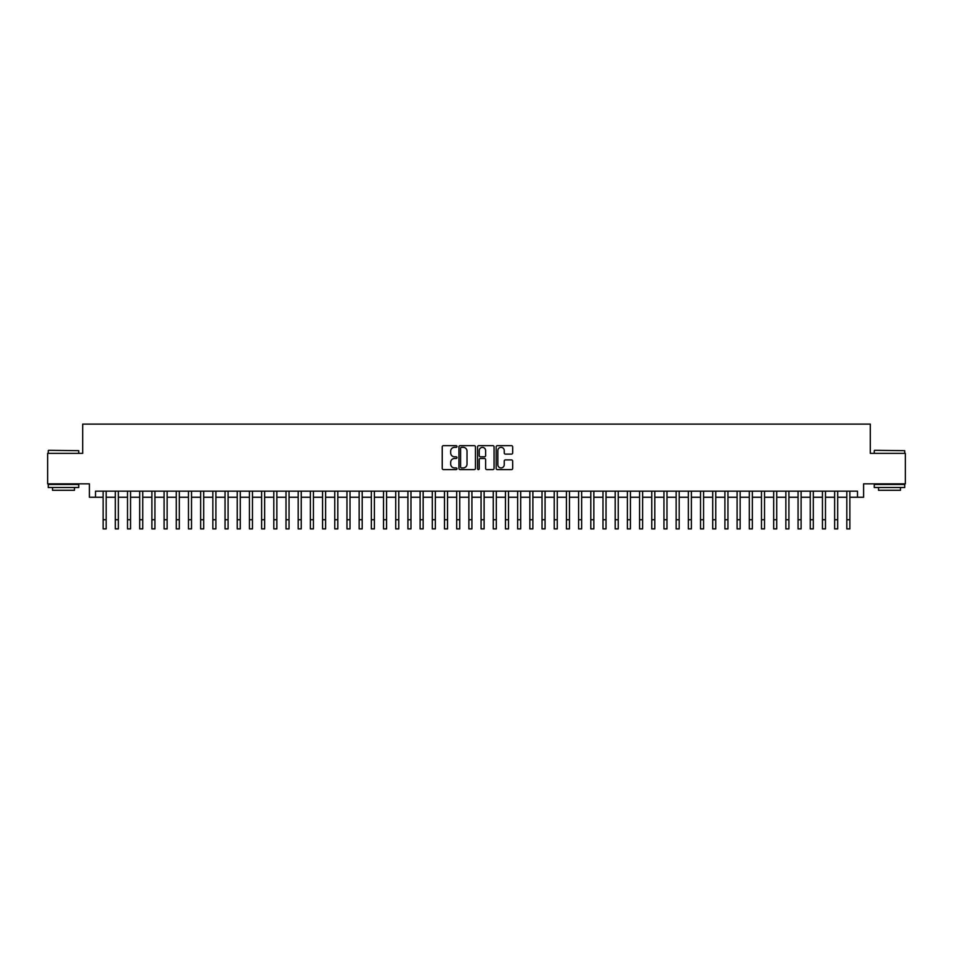 <?xml version="1.0" encoding="UTF-8"?>
<svg xmlns="http://www.w3.org/2000/svg" width="953" height="953" viewBox="0 0 953 953"><rect width="100%" height="100%" fill="white"/><g stroke="black" fill="none" stroke-linecap="round" stroke-linejoin="round"><path stroke-width="1.43" d="M456.999 446.504A0.834 0.834 0 0 0 456.153 445.67L443.443 445.67A1.191 1.191 0 0 0 442.24 446.862L442.24 468.399A1.191 1.191 0 0 0 443.443 469.603L456.153 469.603A0.834 0.834 0 0 0 456.999 468.757A0.834 0.834 0 0 0 456.153 467.923L454.51 467.923A3.824 3.824 0 0 1 450.686 464.099L450.686 462.3A3.824 3.824 0 0 1 454.51 458.476L456.153 458.476A0.834 0.834 0 0 0 456.999 457.631A0.834 0.834 0 0 0 456.153 456.797L454.51 456.797A3.824 3.824 0 0 1 450.686 452.961L450.686 451.174A3.824 3.824 0 0 1 454.51 447.338L456.153 447.338A0.834 0.834 0 0 0 456.999 446.504M511.475 454.104A1.191 1.191 0 0 0 512.666 452.901L512.666 446.862A1.191 1.191 0 0 0 511.475 445.67L497.347 445.67A1.191 1.191 0 0 0 496.156 446.862L496.156 468.399A1.191 1.191 0 0 0 497.347 469.603L511.475 469.603A1.191 1.191 0 0 0 512.666 468.399L512.666 461.109A1.191 1.191 0 0 0 511.475 459.906L505.435 459.906A1.191 1.191 0 0 0 504.232 461.109L504.232 464.719A3.204 3.204 0 0 1 501.028 467.923A3.204 3.204 0 0 1 497.835 464.719L497.835 450.543A3.204 3.204 0 0 1 501.028 447.338A3.204 3.204 0 0 1 504.232 450.543L504.232 452.901A1.191 1.191 0 0 0 505.435 454.104L511.475 454.104M95.503 497.252L95.503 491.164L857.497 491.164L857.497 497.252L863.597 497.252L863.597 483.85L905.35 483.85L905.35 453.366L870.303 453.366L870.303 424.109L82.697 424.109L82.697 453.366L47.65 453.366L47.65 483.85L89.403 483.85L89.403 497.252L103.127 497.252M475.452 446.862A1.191 1.191 0 0 0 474.26 445.67L460.132 445.67A1.191 1.191 0 0 0 458.941 446.862L458.941 468.399A1.191 1.191 0 0 0 460.132 469.603L474.26 469.603A1.191 1.191 0 0 0 475.452 468.399L475.452 446.862M478.74 445.67L492.868 445.67A1.191 1.191 0 0 1 494.059 446.862L494.059 468.399A1.191 1.191 0 0 1 492.868 469.603L486.816 469.603A1.191 1.191 0 0 1 485.625 468.399L485.625 459.668A1.191 1.191 0 0 0 484.434 458.476L480.419 458.476A1.191 1.191 0 0 0 479.228 459.668L479.228 468.757A0.834 0.834 0 0 1 478.382 469.603A0.834 0.834 0 0 1 477.548 468.757L477.548 446.862A1.191 1.191 0 0 1 478.74 445.67M106.176 497.252L115.313 497.252M118.363 497.252L127.511 497.252M130.549 497.252L139.698 497.252M142.747 497.252L151.896 497.252M154.934 497.252L164.083 497.252M167.132 497.252L176.269 497.252M179.319 497.252L188.468 497.252M191.517 497.252L200.654 497.252M203.704 497.252L212.853 497.252M215.902 497.252L225.039 497.252M228.089 497.252L237.237 497.252M240.287 497.252L249.424 497.252M252.474 497.252L261.622 497.252M264.66 497.252L273.809 497.252M276.858 497.252L286.007 497.252M289.045 497.252L298.194 497.252M301.243 497.252L310.38 497.252M313.43 497.252L322.579 497.252M325.628 497.252L334.765 497.252M337.815 497.252L346.963 497.252M350.013 497.252L359.15 497.252M362.2 497.252L371.348 497.252M374.398 497.252L383.535 497.252M386.584 497.252L395.733 497.252M398.771 497.252L407.92 497.252M410.969 497.252L420.118 497.252M423.156 497.252L432.305 497.252M435.354 497.252L444.491 497.252M447.541 497.252L456.69 497.252M459.739 497.252L468.876 497.252M471.926 497.252L481.074 497.252M484.124 497.252L493.261 497.252M496.31 497.252L505.459 497.252M508.509 497.252L517.646 497.252M520.695 497.252L529.844 497.252M532.882 497.252L542.031 497.252M545.08 497.252L554.229 497.252M557.267 497.252L566.416 497.252M569.465 497.252L578.602 497.252M581.652 497.252L590.8 497.252M593.85 497.252L602.987 497.252M606.037 497.252L615.185 497.252M618.235 497.252L627.372 497.252M630.421 497.252L639.57 497.252M642.62 497.252L651.757 497.252M654.806 497.252L663.955 497.252M666.993 497.252L676.142 497.252M679.191 497.252L688.34 497.252M691.378 497.252L700.526 497.252M703.576 497.252L712.713 497.252M715.763 497.252L724.911 497.252M727.961 497.252L737.098 497.252M740.147 497.252L749.296 497.252M752.346 497.252L761.483 497.252M764.532 497.252L773.681 497.252M776.731 497.252L785.868 497.252M788.917 497.252L798.066 497.252M801.104 497.252L810.253 497.252M813.302 497.252L822.451 497.252M825.489 497.252L834.637 497.252M837.687 497.252L846.824 497.252M849.873 497.252L857.497 497.252M461.455 447.338A0.834 0.834 0 0 0 460.609 448.184L460.609 467.089A0.834 0.834 0 0 0 461.455 467.923L463.182 467.923A3.824 3.824 0 0 0 467.018 464.099L467.018 451.174A3.824 3.824 0 0 0 463.182 447.338L461.455 447.338M485.625 450.602A3.204 3.204 0 0 0 482.421 447.398A3.204 3.204 0 0 0 479.228 450.602L479.228 455.594A1.191 1.191 0 0 0 480.419 456.797L484.434 456.797A1.191 1.191 0 0 0 485.625 455.594L485.625 450.602M103.127 519.754L106.176 519.754L106.176 528.891L103.127 528.891L103.127 491.164M106.176 519.754L106.176 491.164M48.627 450.316L78.742 450.686L48.627 450.316M63.494 487.507L48.258 487.507L48.258 484.458L78.742 484.458L78.742 487.507L63.494 487.507M74.477 487.507L74.477 490.307L52.522 490.307L52.522 487.507M874.628 450.316L904.742 450.686L874.628 450.316M889.506 487.507L874.258 487.507L874.258 484.458L904.742 484.458L904.742 487.507L889.506 487.507M900.478 487.507L900.478 490.307L878.523 490.307L878.523 487.507M115.313 519.754L118.363 519.754L118.363 528.891L115.313 528.891L115.313 491.164M118.363 519.754L118.363 491.164M127.511 519.754L130.549 519.754L130.549 528.891L127.511 528.891L127.511 491.164M130.549 519.754L130.549 491.164M139.698 519.754L142.747 519.754L142.747 528.891L139.698 528.891L139.698 491.164M142.747 519.754L142.747 491.164M151.896 519.754L154.934 519.754L154.934 528.891L151.896 528.891L151.896 491.164M154.934 519.754L154.934 491.164M164.083 519.754L167.132 519.754L167.132 528.891L164.083 528.891L164.083 491.164M167.132 519.754L167.132 491.164M176.269 519.754L179.319 519.754L179.319 528.891L176.269 528.891L176.269 491.164M179.319 519.754L179.319 491.164M188.468 519.754L191.517 519.754L191.517 528.891L188.468 528.891L188.468 491.164M191.517 519.754L191.517 491.164M200.654 519.754L203.704 519.754L203.704 528.891L200.654 528.891L200.654 491.164M203.704 519.754L203.704 491.164M212.853 519.754L215.902 519.754L215.902 528.891L212.853 528.891L212.853 491.164M215.902 519.754L215.902 491.164M225.039 519.754L228.089 519.754L228.089 528.891L225.039 528.891L225.039 491.164M228.089 519.754L228.089 491.164M237.237 519.754L240.287 519.754L240.287 528.891L237.237 528.891L237.237 491.164M240.287 519.754L240.287 491.164M249.424 519.754L252.474 519.754L252.474 528.891L249.424 528.891L249.424 491.164M252.474 519.754L252.474 491.164M261.622 519.754L264.66 519.754L264.66 528.891L261.622 528.891L261.622 491.164M264.66 519.754L264.66 491.164M273.809 519.754L276.858 519.754L276.858 528.891L273.809 528.891L273.809 491.164M276.858 519.754L276.858 491.164M286.007 519.754L289.045 519.754L289.045 528.891L286.007 528.891L286.007 491.164M289.045 519.754L289.045 491.164M298.194 519.754L301.243 519.754L301.243 528.891L298.194 528.891L298.194 491.164M301.243 519.754L301.243 491.164M310.38 519.754L313.43 519.754L313.43 528.891L310.38 528.891L310.38 491.164M313.43 519.754L313.43 491.164M322.579 519.754L325.628 519.754L325.628 528.891L322.579 528.891L322.579 491.164M325.628 519.754L325.628 491.164M334.765 519.754L337.815 519.754L337.815 528.891L334.765 528.891L334.765 491.164M337.815 519.754L337.815 491.164M346.963 519.754L350.013 519.754L350.013 528.891L346.963 528.891L346.963 491.164M350.013 519.754L350.013 491.164M359.15 519.754L362.2 519.754L362.2 528.891L359.15 528.891L359.15 491.164M362.2 519.754L362.2 491.164M371.348 519.754L374.398 519.754L374.398 528.891L371.348 528.891L371.348 491.164M374.398 519.754L374.398 491.164M383.535 519.754L386.584 519.754L386.584 528.891L383.535 528.891L383.535 491.164M386.584 519.754L386.584 491.164M395.733 519.754L398.771 519.754L398.771 528.891L395.733 528.891L395.733 491.164M398.771 519.754L398.771 491.164M407.92 519.754L410.969 519.754L410.969 528.891L407.92 528.891L407.92 491.164M410.969 519.754L410.969 491.164M420.118 519.754L423.156 519.754L423.156 528.891L420.118 528.891L420.118 491.164M423.156 519.754L423.156 491.164M432.305 519.754L435.354 519.754L435.354 528.891L432.305 528.891L432.305 491.164M435.354 519.754L435.354 491.164M444.491 519.754L447.541 519.754L447.541 528.891L444.491 528.891L444.491 491.164M447.541 519.754L447.541 491.164M456.69 519.754L459.739 519.754L459.739 528.891L456.69 528.891L456.69 491.164M459.739 519.754L459.739 491.164M468.876 519.754L471.926 519.754L471.926 528.891L468.876 528.891L468.876 491.164M471.926 519.754L471.926 491.164M481.074 519.754L484.124 519.754L484.124 528.891L481.074 528.891L481.074 491.164M484.124 519.754L484.124 491.164M493.261 519.754L496.31 519.754L496.31 528.891L493.261 528.891L493.261 491.164M496.31 519.754L496.31 491.164M505.459 519.754L508.509 519.754L508.509 528.891L505.459 528.891L505.459 491.164M508.509 519.754L508.509 491.164M517.646 519.754L520.695 519.754L520.695 528.891L517.646 528.891L517.646 491.164M520.695 519.754L520.695 491.164M529.844 519.754L532.882 519.754L532.882 528.891L529.844 528.891L529.844 491.164M532.882 519.754L532.882 491.164M542.031 519.754L545.08 519.754L545.08 528.891L542.031 528.891L542.031 491.164M545.08 519.754L545.08 491.164M554.229 519.754L557.267 519.754L557.267 528.891L554.229 528.891L554.229 491.164M557.267 519.754L557.267 491.164M566.416 519.754L569.465 519.754L569.465 528.891L566.416 528.891L566.416 491.164M569.465 519.754L569.465 491.164M578.602 519.754L581.652 519.754L581.652 528.891L578.602 528.891L578.602 491.164M581.652 519.754L581.652 491.164M590.8 519.754L593.85 519.754L593.85 528.891L590.8 528.891L590.8 491.164M593.85 519.754L593.85 491.164M602.987 519.754L606.037 519.754L606.037 528.891L602.987 528.891L602.987 491.164M606.037 519.754L606.037 491.164M615.185 519.754L618.235 519.754L618.235 528.891L615.185 528.891L615.185 491.164M618.235 519.754L618.235 491.164M627.372 519.754L630.421 519.754L630.421 528.891L627.372 528.891L627.372 491.164M630.421 519.754L630.421 491.164M639.57 519.754L642.62 519.754L642.62 528.891L639.57 528.891L639.57 491.164M642.62 519.754L642.62 491.164M651.757 519.754L654.806 519.754L654.806 528.891L651.757 528.891L651.757 491.164M654.806 519.754L654.806 491.164M663.955 519.754L666.993 519.754L666.993 528.891L663.955 528.891L663.955 491.164M666.993 519.754L666.993 491.164M676.142 519.754L679.191 519.754L679.191 528.891L676.142 528.891L676.142 491.164M679.191 519.754L679.191 491.164M688.34 519.754L691.378 519.754L691.378 528.891L688.34 528.891L688.34 491.164M691.378 519.754L691.378 491.164M700.526 519.754L703.576 519.754L703.576 528.891L700.526 528.891L700.526 491.164M703.576 519.754L703.576 491.164M712.713 519.754L715.763 519.754L715.763 528.891L712.713 528.891L712.713 491.164M715.763 519.754L715.763 491.164M724.911 519.754L727.961 519.754L727.961 528.891L724.911 528.891L724.911 491.164M727.961 519.754L727.961 491.164M737.098 519.754L740.147 519.754L740.147 528.891L737.098 528.891L737.098 491.164M740.147 519.754L740.147 491.164M749.296 519.754L752.346 519.754L752.346 528.891L749.296 528.891L749.296 491.164M752.346 519.754L752.346 491.164M761.483 519.754L764.532 519.754L764.532 528.891L761.483 528.891L761.483 491.164M764.532 519.754L764.532 491.164M773.681 519.754L776.731 519.754L776.731 528.891L773.681 528.891L773.681 491.164M776.731 519.754L776.731 491.164M785.868 519.754L788.917 519.754L788.917 528.891L785.868 528.891L785.868 491.164M788.917 519.754L788.917 491.164M798.066 519.754L801.104 519.754L801.104 528.891L798.066 528.891L798.066 491.164M801.104 519.754L801.104 491.164M810.253 519.754L813.302 519.754L813.302 528.891L810.253 528.891L810.253 491.164M813.302 519.754L813.302 491.164M822.451 519.754L825.489 519.754L825.489 528.891L822.451 528.891L822.451 491.164M825.489 519.754L825.489 491.164M834.637 519.754L837.687 519.754L837.687 528.891L834.637 528.891L834.637 491.164M837.687 519.754L837.687 491.164M846.824 519.754L849.873 519.754L849.873 528.891L846.824 528.891L846.824 491.164M849.873 519.754L849.873 491.164M48.258 453.366L48.258 450.686M55.214 484.458L55.214 483.85M71.785 484.458L71.785 483.85M78.742 453.366L78.742 450.686M874.258 453.366L874.258 450.686M881.215 484.458L881.215 483.85M897.786 484.458L897.786 483.85M904.742 453.366L904.742 450.686"/></g></svg>
